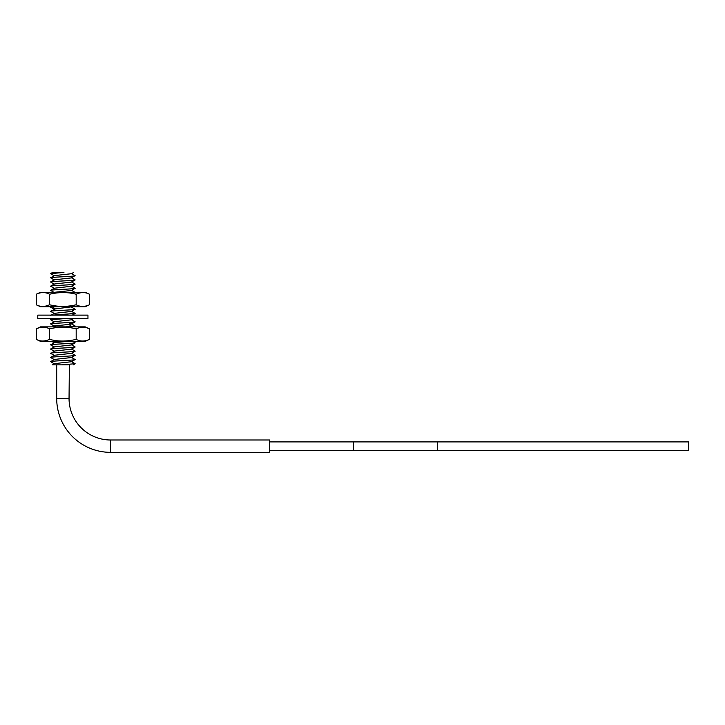 <?xml version="1.0" encoding="UTF-8"?>
<svg xmlns="http://www.w3.org/2000/svg" width="725" height="725" viewBox="0 0 725 725"><rect width="100%" height="100%" fill="white"/><g stroke="black" fill="none" stroke-linecap="round" stroke-linejoin="round"><path stroke-width="1.09" d="M63.773 364.856L52.218 364.856L54.293 363.651L71.449 361.73L75.137 359.555C75.88 360.234 49.88 360.932 50.605 361.63L50.605 361.648C49.817 360.95 75.889 360.252 75.137 359.555L71.449 357.362M61.426 364.856L75.137 363.723L61.752 364.856L69.364 364.856L69.047 398.469A41.515 41.515 0 0 0 110.562 439.993L269.618 439.993L269.618 452.346L110.562 452.346A53.867 53.867 0 0 1 56.695 398.469L56.695 364.856M61.145 272.663L50.605 273.615L52.191 272.663L63.963 272.663M73.252 272.663L71.449 273.715L54.293 275.627L50.605 277.82C49.844 277.122 75.871 276.424 75.137 275.727C75.935 276.406 49.844 277.104 50.605 277.802L54.293 279.995M75.037 275.627L71.449 277.902L54.293 279.823L50.605 282.016C49.871 281.309 75.853 280.62 75.137 279.923L71.449 282.097L54.293 284.01L50.605 286.203C49.88 285.505 75.862 284.816 75.137 284.109L75.137 284.109C75.853 284.798 49.871 285.487 50.605 286.185L54.293 288.378M71.449 353.166L75.137 355.341C75.862 356.048 49.88 356.736 50.605 357.443L50.605 357.461C49.88 356.754 75.88 356.066 75.137 355.359L71.449 357.534L54.293 359.455L50.605 361.63L54.293 363.823M71.449 348.979L75.137 351.172C75.862 351.852 49.862 352.549 50.605 353.247L50.605 353.265C49.88 352.567 75.862 351.879 75.137 351.172L71.449 353.347L54.293 355.268L50.605 357.443M50.605 349.06L50.605 349.078C49.862 348.372 75.862 347.683 75.137 346.976L75.137 346.976C75.898 347.665 49.835 348.362 50.605 349.06L54.293 346.885L71.449 344.964L75.137 342.789C75.935 343.469 49.844 344.167 50.605 344.864L50.605 344.882C49.835 344.185 75.898 343.487 75.137 342.789L72.754 341.357M71.449 349.151L75.137 346.976L71.449 344.783M67.516 341.357L54.293 342.689L50.605 344.864L54.293 347.058M71.449 349.16L54.293 351.072L51.013 353.438M66.419 326.875L75.137 326.023L66.102 326.875M71.557 322.353L75.137 321.837L71.449 324.012L68.993 324.438L71.557 322.353C64.552 322.879 50.043 323.404 50.605 323.93L50.605 323.912C49.88 323.205 75.862 322.516 75.137 321.818L75.137 321.837M73.723 318.493L71.449 319.816L54.293 321.737L50.605 323.912M52.961 315.121L75.137 313.436L52.771 315.121M66.102 318.493L50.605 319.734L66.419 318.493M54.293 313.526L50.605 311.351C49.844 310.653 75.88 309.956 75.137 309.258L75.137 309.258C75.862 309.82 57.728 310.4 52.254 310.989L50.659 311.27L55.381 308.895L72.31 306.738M50.65 315.466L54.293 313.354L71.449 311.433L75.137 309.258L71.449 307.065M71.557 277.838L75.137 279.904C75.871 280.602 49.844 281.3 50.605 281.998M71.449 286.112L75.137 288.287C75.862 288.985 49.88 289.674 50.605 290.381L50.605 290.399C49.88 289.692 75.88 289.003 75.137 288.305L71.449 290.48L54.683 292.266M71.449 281.916L75.137 284.091L71.449 286.284L54.293 288.206L50.605 290.381M50.605 273.615L61.48 272.663M75.137 363.723L71.449 361.548M54.293 351.253L50.605 349.078M71.449 323.83L75.137 326.005M54.293 326.105L50.605 323.93M54.293 321.909L50.605 319.734M71.449 319.643L75.137 321.818M71.449 311.261L75.137 313.436M54.293 309.339L50.605 307.164M54.293 292.574L50.605 290.399M54.293 284.191L50.605 282.016M54.293 275.808L50.605 273.633M52.662 326.875L54.293 325.924L68.993 324.438L71.557 326.531M87.961 315.121L37.782 315.121L37.782 318.493L87.961 318.493L87.961 315.121M36.25 294.25L40.509 292.266L85.233 292.266L89.483 294.25L89.483 304.754L85.233 306.738L40.509 306.738L36.25 304.754L36.25 294.25C41.035 292.03 45.476 292.03 49.563 294.25C58.861 292.021 67.733 292.021 76.179 294.25C80.964 292.03 85.396 292.03 89.483 294.25M87.517 293.435L87 293.272M83.375 292.601L82.197 292.601M38.226 305.569L38.733 305.742M42.358 306.403L43.536 306.403M89.483 304.754C84.698 306.974 80.267 306.974 76.179 304.754C67.126 306.956 58.245 306.956 49.563 304.754C44.778 306.974 40.337 306.974 36.25 304.754M49.563 294.25L49.563 304.754M76.179 294.25L76.179 304.754M89.483 339.373L85.233 341.357L40.509 341.357L36.25 339.373L36.25 328.86L40.509 326.875L85.233 326.875L89.483 328.86L89.483 339.373C84.698 341.584 80.267 341.584 76.179 339.373C66.872 341.602 58 341.602 49.563 339.373C44.778 341.584 40.337 341.584 36.25 339.373M38.226 340.179L38.733 340.351M42.358 341.022L43.536 341.013M87.517 328.053L87 327.881M83.375 327.211L82.197 327.211M36.25 328.86C41.035 326.649 45.476 326.649 49.563 328.86C58.616 326.658 67.488 326.658 76.179 328.86C80.964 326.649 85.396 326.649 89.483 328.86M76.179 339.373L76.179 328.86M49.563 339.373L49.563 328.86M269.618 441.906L688.75 441.906L688.75 450.424L269.618 450.424M52.254 310.989L55.381 308.895L52.254 306.811M110.562 452.346L110.562 439.993M56.695 398.469L69.047 398.469M353.438 441.906L353.438 450.424M437.266 441.906L437.266 450.424M75.083 275.654L71.449 273.533M75.083 279.841L71.44 277.729M73.279 364.856L75.083 363.805M50.659 357.525L54.293 359.636M50.65 353.329L54.293 355.44M51.683 341.357L54.139 342.78M75.083 326.087L73.723 326.875M75.083 313.508L72.31 315.121M75.083 292.411L71.449 290.299M51.239 306.738L50.659 307.083M52.662 318.493L50.65 319.653"/></g></svg>
